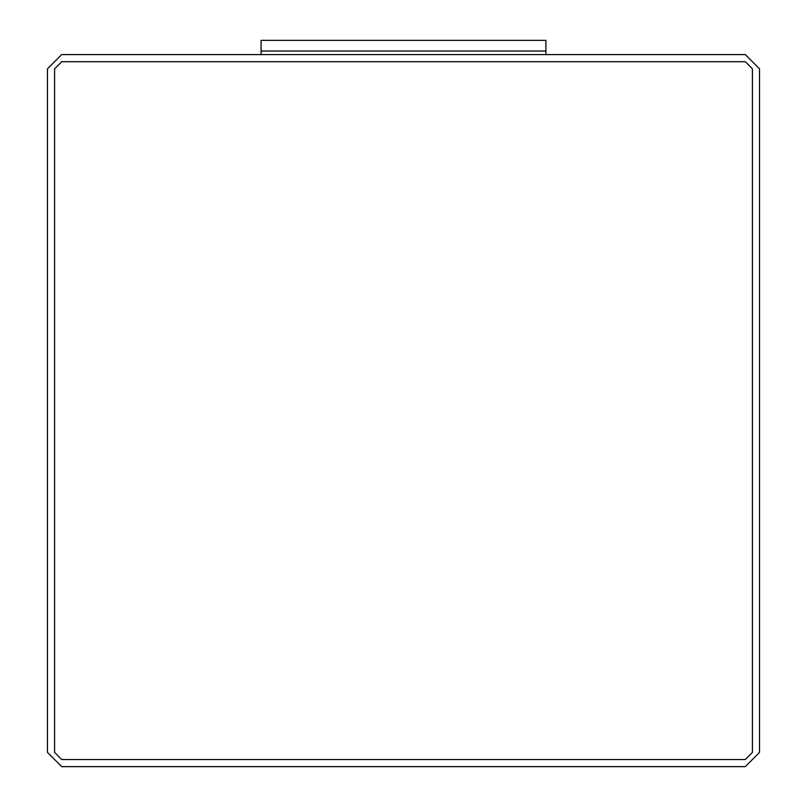 <?xml version="1.0" encoding="UTF-8"?>
<svg xmlns="http://www.w3.org/2000/svg" width="807" height="807" viewBox="0 0 807 807"><rect width="100%" height="100%" fill="white"/><g stroke="black" fill="none" stroke-linecap="round" stroke-linejoin="round"><path stroke-width="1.21" d="M545.915 54.594L545.915 51.033L261.085 51.033L261.085 54.594L261.085 51.033L545.915 51.033L545.915 54.594M47.472 68.837L61.715 54.594L745.285 54.594L759.528 68.837L759.528 752.406L745.285 766.65L61.715 766.65L47.472 752.406L47.472 68.837L47.472 752.406L61.715 766.65L745.285 766.65L759.528 752.406L759.528 68.837L745.285 54.594L61.715 54.594L47.472 68.837M54.594 752.406L61.715 759.528L745.285 759.528L752.406 752.406L752.406 68.837L745.285 61.715L61.715 61.715L54.594 68.837L54.594 752.406L54.594 68.837L61.715 61.715L745.285 61.715L752.406 68.837L752.406 752.406L745.285 759.528L61.715 759.528L54.594 752.406M261.085 51.033L545.915 51.033L545.915 40.35L261.085 40.35L261.085 51.033L261.085 40.35L545.915 40.35L545.915 51.033L261.085 51.033"/></g></svg>
